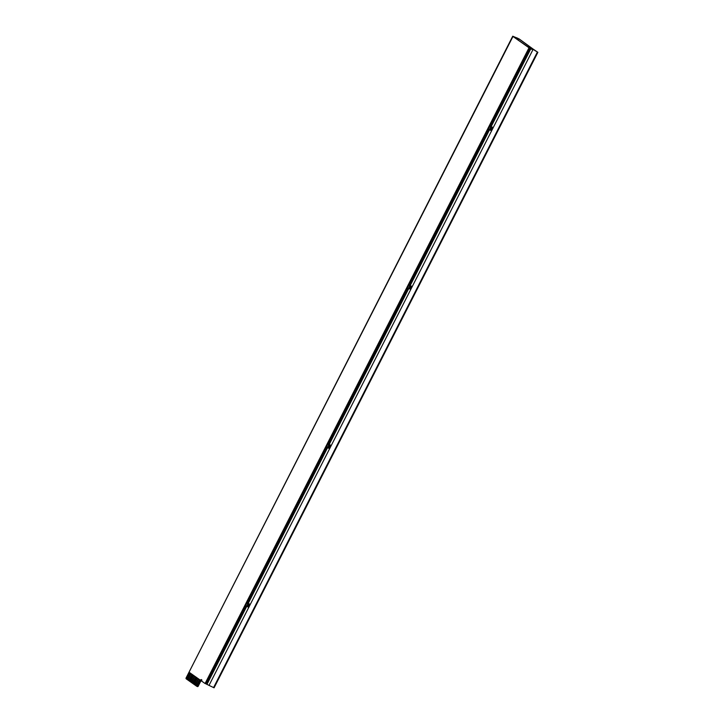 <?xml version="1.0" encoding="UTF-8"?>
<svg xmlns="http://www.w3.org/2000/svg" width="724" height="724" viewBox="0 0 724 724"><rect width="100%" height="100%" fill="white"/><g stroke="black" fill="none" stroke-linecap="round" stroke-linejoin="round"><path stroke-width="1.09" d="M186.548 679.076L187.425 679.7L190.656 673.356L189.779 672.732L186.548 679.076L186.186 678.795A0.715 0.453 111.2 0 1 186.131 677.89L512.963 36.453L529.018 47.784L205.091 683.519L201.679 681.112A1.195 0.76 -68.8 0 0 200.421 680.216L197.507 685.927A0.715 0.453 111.2 0 1 196.81 686.298L196.367 685.981L199.598 679.637L198.62 678.985L195.389 685.32L198.331 678.75L197.362 678.089L194.132 684.433L195.1 685.085M529.018 47.784L529.706 48.056L489.388 127.189M488.926 128.085L408.399 286.125M407.947 287.021L327.42 445.052M326.967 445.957L246.441 603.988M245.988 604.893L205.779 683.791L205.091 683.519M512.963 36.453L529.706 48.056M194.141 684.406L197.064 677.854L196.186 677.23L192.865 683.537L193.833 684.198M192.874 683.519L195.806 676.958L194.828 676.307L191.598 682.641L194.539 676.071L193.57 675.411L190.34 681.755L191.308 682.415M190.349 681.736L193.272 675.175L192.394 674.551L189.073 680.859L190.041 681.519M189.082 680.841L192.014 674.279L191.036 673.628L187.806 679.963L188.783 680.623M187.815 679.945L190.747 673.392L189.779 672.732M201.77 679.827A1.195 0.76 -68.8 0 0 201.109 680.488L198.195 686.198A0.715 0.453 111.2 0 1 197.498 686.56L196.937 686.343M518.366 40.046L518.945 38.897L534.909 50.418M512.737 36.2L189.064 672.116L512.737 36.2L519.289 39.033L535.217 50.608M518.945 38.897L517.452 38.119L516.972 39.06M512.981 36.381L517.452 38.119M489.189 129.098A1.195 0.76 -68.8 0 0 490.157 126.926A1.195 0.76 -68.8 0 0 489.189 129.098M489.705 129.297A1.195 0.76 -68.8 0 0 490.564 127.098M246.251 605.898A1.195 0.76 -68.8 0 0 247.219 603.726A1.195 0.76 -68.8 0 0 246.251 605.898M246.766 606.097A1.195 0.76 -68.8 0 0 247.617 603.897M327.23 446.97A1.195 0.76 -68.8 0 0 328.198 444.798A1.195 0.76 -68.8 0 0 327.23 446.97M327.746 447.17A1.195 0.76 -68.8 0 0 328.596 444.97M408.209 288.034A1.195 0.76 -68.8 0 0 409.178 285.862A1.195 0.76 -68.8 0 0 408.209 288.034M408.725 288.233A1.195 0.76 -68.8 0 0 409.576 286.034M528.393 46.436L537.869 52.327L530.493 47.304L528.393 46.436L528.131 46.942M246.042 605.653L206.159 683.927L209.019 685.393L532.945 49.657L530.746 48.915L491.116 126.7L493.044 127.451L491.189 130.546L489.723 129.958M209.019 685.393L214.078 687.8L537.869 52.327M213.553 687.619L537.362 52.11M411.847 286.333L411.087 287.473L410.227 287.138A1.195 0.76 -68.8 0 0 410.182 285.681L412.065 286.387L410.137 285.636L489.496 129.877A1.195 0.76 -68.8 0 0 490.673 129.261L491.533 129.596M330.823 445.269L329.221 448.409L331.085 445.323L329.149 444.572L408.58 288.84A1.195 0.76 -68.8 0 0 409.694 288.188L410.553 288.523L410.454 289.555L412.065 286.387M329.212 448.391L327.755 447.83M249.843 604.205L248.242 607.346L250.106 604.25L248.169 603.499L327.538 447.74A1.195 0.76 -68.8 0 0 328.705 447.133L329.565 447.468M206.919 684.461L246.558 606.676A1.195 0.76 -68.8 0 0 246.658 606.73L246.775 606.757M492.067 128.537L491.207 128.202L490.673 129.261M491.207 128.202A1.195 0.76 -68.8 0 0 491.116 126.7M489.985 126.899L529.995 48.381L530.746 48.915M247.038 603.698L327.031 446.717M328.026 444.762L408.01 287.781M409.006 285.826L488.99 128.845M246.658 606.73A1.195 0.76 -68.8 0 0 247.726 606.06L248.585 606.395M249.128 605.336L248.269 605.011L247.726 606.06M248.269 605.011A1.195 0.76 -68.8 0 0 248.169 603.499M330.108 446.409L329.248 446.075L328.705 447.133M329.248 446.075A1.195 0.76 -68.8 0 0 329.149 444.572M410.227 287.138L409.694 288.188M532.131 49.078L529.995 48.381M411.087 287.473L410.553 288.523M411.802 286.342L410.246 289.482M329.221 448.409L327.646 447.794M489.605 129.931L491.433 130.628L492.782 127.406M191.598 682.641L192.575 683.302M192.484 683.266L195.806 676.958M195.715 676.931L194.828 676.307M193.751 684.162L197.064 677.854M196.982 677.818L196.095 677.193M195.009 685.058L198.331 678.75M198.249 678.714L197.362 678.089M191.217 682.379L194.539 676.071M194.457 676.035L193.57 675.411M189.96 681.483L193.272 675.175M193.19 675.139L192.303 674.515M188.692 680.596L192.014 674.279M191.923 674.252L191.036 673.628M195.389 685.32L196.367 685.981M196.276 685.945L199.598 679.637M199.507 679.61L198.62 678.985M197.507 685.927L198.195 686.198M200.421 680.216L201.109 680.488M493.044 127.451L491.433 130.628M331.085 445.323L329.465 448.491M250.106 604.25L248.486 607.427M196.874 686.325L197.562 686.596M489.297 129.153L489.813 129.361M246.35 605.961L246.866 606.16M327.329 447.025L327.845 447.224M408.318 288.089L408.834 288.288M409.178 285.862L409.694 286.061M328.198 444.798L328.714 444.998M247.219 603.726L247.735 603.934M490.157 126.926L490.673 127.125"/></g></svg>
